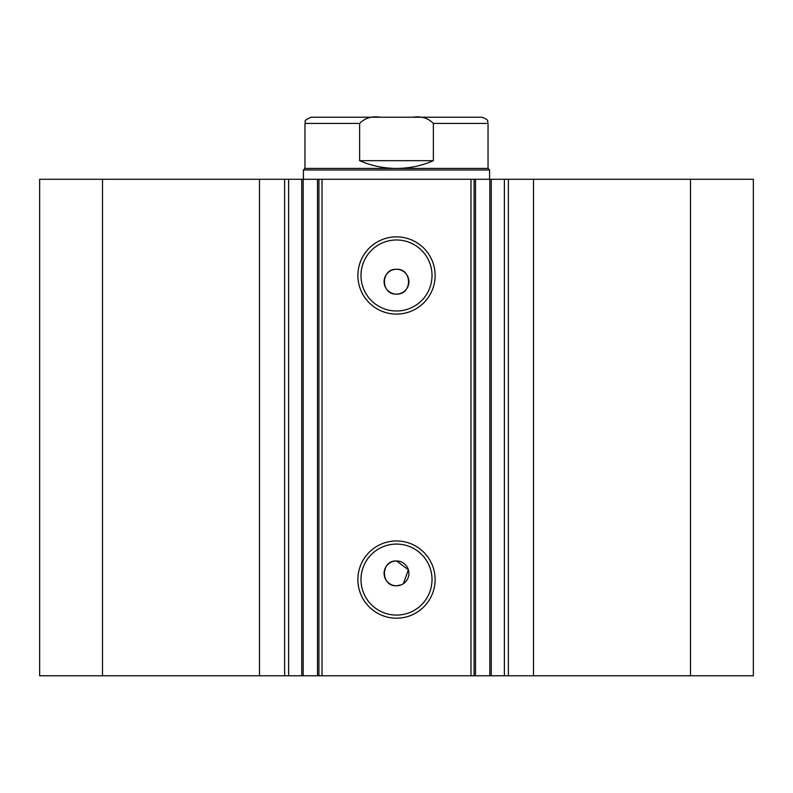 <?xml version="1.0" encoding="UTF-8"?>
<svg xmlns="http://www.w3.org/2000/svg" width="793" height="793" viewBox="0 0 793 793"><rect width="100%" height="100%" fill="white"/><g stroke="black" fill="none" stroke-linecap="round" stroke-linejoin="round"><path stroke-width="1.19" d="M470.973 675.775L470.973 179.287L491.254 179.287L491.254 675.775L317.487 675.775L317.487 179.287L303.174 179.287L303.174 675.775L317.487 675.775M491.254 179.287L504.378 179.287L504.378 675.775L491.254 675.775M301.974 179.287L259.499 179.287L259.499 675.775L303.174 675.775M396.5 618.193A38.619 38.619 0 0 1 357.881 579.584A38.619 38.619 0 0 1 396.5 540.965A38.619 38.619 0 0 1 435.119 579.584A38.619 38.619 0 0 1 396.5 618.193M396.5 544.067A35.516 35.516 0 0 0 360.984 579.584A35.516 35.516 0 0 0 396.5 615.09A35.516 35.516 0 0 0 432.016 579.584A35.516 35.516 0 0 0 396.5 544.067M396.5 314.097A38.619 38.619 0 0 1 357.881 275.478A38.619 38.619 0 0 1 396.5 236.859A38.619 38.619 0 0 1 435.119 275.478A38.619 38.619 0 0 1 396.5 314.097M396.5 239.972A35.516 35.516 0 0 0 360.984 275.478A35.516 35.516 0 0 0 396.5 310.995A35.516 35.516 0 0 0 432.016 275.478A35.516 35.516 0 0 0 396.5 239.972M403.389 583.698L408.375 569.77L396.5 560.958A12.41 12.41 0 0 0 384.09 573.369A12.41 12.41 0 0 0 396.5 585.789L401.258 584.837M396.5 560.958C380.511 560.185 380.452 586.533 396.5 585.789A12.41 12.41 0 0 0 408.91 573.369A12.41 12.41 0 0 0 396.5 560.958M396.5 269.273A12.41 12.41 0 0 0 384.09 281.684A12.41 12.41 0 0 0 396.5 294.104C412.509 294.867 412.519 268.51 396.5 269.273C380.511 268.5 380.452 294.847 396.5 294.104A12.41 12.41 0 0 0 408.91 281.684A12.41 12.41 0 0 0 396.5 269.273M259.499 675.775L39.65 675.775L39.65 179.287L259.499 179.287M504.378 179.287L753.35 179.287L753.35 675.775L504.378 675.775M301.746 675.775L301.746 179.287L303.174 179.287M317.487 179.287L322.027 179.287L322.027 675.775M470.973 179.287L322.027 179.287M102.515 675.775L102.515 179.287M690.485 179.287L690.485 675.775M474.075 179.287L474.075 675.775M318.925 675.775L318.925 179.287M288.622 179.287L288.622 675.775M304.958 168.423L488.042 168.423L489.588 169.98L303.412 169.98L304.958 168.423L304.958 123.43C306.722 121.448 301.449 121.309 311.163 117.225L380.303 117.225C371.768 115.966 364.879 118.038 359.625 123.43L304.958 123.43M488.042 168.423L488.042 123.43L433.374 123.43L433.374 160.672C421.628 165.806 409.327 168.394 396.5 168.423C383.673 168.394 371.372 165.806 359.625 160.672L359.625 123.43M433.374 123.43C428.091 118.028 421.202 115.966 412.697 117.225L380.303 117.225M433.374 160.672L359.625 160.672M412.697 117.225L481.837 117.225C490.322 120.179 486.852 121.597 488.042 123.43M533.501 179.287L533.501 675.775M284.618 179.287L284.618 675.775M489.826 675.775L489.826 179.287M475.513 179.287L475.513 675.775M508.382 179.287L508.382 675.775M303.412 179.287L303.412 169.98M489.588 179.287L489.588 169.98"/></g></svg>
